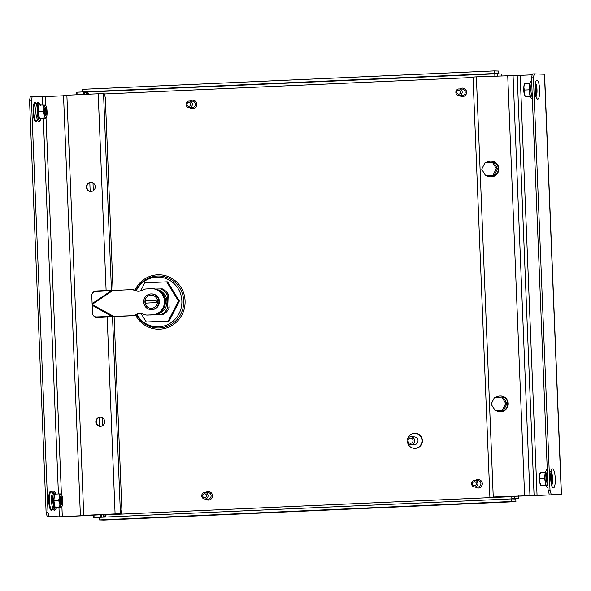 <?xml version="1.0" encoding="UTF-8"?>
<svg xmlns="http://www.w3.org/2000/svg" width="591" height="591" viewBox="0 0 591 591"><rect width="100%" height="100%" fill="white"/><g stroke="black" fill="none" stroke-linecap="round" stroke-linejoin="round"><path stroke-width="0.89" d="M136.285 290.669A24.852 24.128 92 0 1 162.931 277.681A24.852 24.128 92 0 1 181.858 300.885A24.852 24.128 92 0 1 164.512 325.811A24.852 24.128 92 0 1 136.898 314.501M514.288 496.108L514.377 498.302L511.843 498.42L518.765 498.457L514.377 498.302M501.944 75.707L501.722 74.001L497.327 73.853L497.415 75.914M497.327 73.853L494.793 73.964L494.881 76.025M511.754 496.218L511.843 498.42M518.817 495.901L518.765 498.457L518.669 495.908M498.457 73.89L494.327 73.52L494.224 70.913L498.612 71.06L498.723 73.676L86.633 92.1L89.448 94.641M82.238 91.915L82.134 89.337L494.224 70.913M76.527 92.211L494.327 73.52M86.633 92.1L84.624 92.033M88.517 94.198L86.197 92.58L84.639 92.528M105.53 515.256L106.203 515.049M101.696 517.11L103.248 517.036L106.321 514.798L104.74 517.088M103.144 514.495L103.248 517.036L101.689 516.985M103.817 520.087L515.906 501.663L511.518 501.508L511.414 498.9L515.803 499.048L515.906 501.663L103.868 520.087L99.428 519.94L99.325 517.324L93.385 517.583L101.696 517.221L101.586 514.562L101.696 517.221M515.744 499.048L515.278 498.538M511.518 501.508L99.428 519.94M511.414 498.9L99.325 517.332M407.79 438.352A7.513 7.291 92 0 1 421.959 440.48A7.513 7.291 92 0 1 407.635 442.777M414.934 433.299L415.37 433.314A7.513 7.291 92 0 1 422.395 440.494A7.513 7.291 92 0 1 414.852 448.325L414.417 448.31M407.051 440.849A3.915 3.805 92 0 1 410.981 436.756A3.915 3.805 92 0 1 414.646 440.509A3.915 3.805 92 0 1 410.715 444.595A3.915 3.805 92 0 1 407.051 440.849M410.981 436.756L414.335 436.875A3.915 3.805 92 0 1 418.007 440.62A3.915 3.805 92 0 1 414.069 444.705L410.715 444.595M408.004 440.775A2.615 2.534 92 0 1 410.427 438.057A2.615 2.534 92 0 1 413.065 440.554A2.615 2.534 92 0 1 410.642 443.272A2.615 2.534 92 0 1 408.004 440.775M189.992 101.046A4.248 4.122 92 0 1 196.626 104.215A4.248 4.122 92 0 1 189.77 107.569M192.718 100.16A4.248 4.122 92 0 1 196.751 104.223A4.248 4.122 92 0 1 192.43 108.641M186.025 104.43A3.265 3.169 92 0 1 189.297 101.024A3.265 3.169 92 0 1 192.356 104.142A3.265 3.169 92 0 1 189.076 107.547A3.265 3.169 92 0 1 186.025 104.43M189.297 101.024L192.311 101.127A3.265 3.169 92 0 1 195.362 104.245A3.265 3.169 92 0 1 192.09 107.651L189.076 107.547M186.978 104.356A1.958 1.899 92 0 1 188.795 102.317A1.958 1.899 92 0 1 190.775 104.186A1.958 1.899 92 0 1 188.95 106.232A1.958 1.899 92 0 1 186.978 104.356M205.712 492.495A4.248 4.122 92 0 1 212.354 495.664A4.248 4.122 92 0 1 205.491 499.026M208.446 491.609A4.248 4.122 92 0 1 208.505 491.616A4.248 4.122 92 0 1 212.479 495.672A4.248 4.122 92 0 1 208.15 500.097M201.745 495.879A3.265 3.169 92 0 1 205.025 492.473A3.265 3.169 92 0 1 208.076 495.598A3.265 3.169 92 0 1 204.796 498.996A3.265 3.169 92 0 1 201.745 495.879M205.025 492.473L208.032 492.576A3.265 3.169 92 0 1 211.09 495.701A3.265 3.169 92 0 1 207.81 499.1L204.796 498.996M202.698 495.812A1.958 1.899 92 0 1 204.516 493.766A1.958 1.899 92 0 1 206.495 495.642A1.958 1.899 92 0 1 204.678 497.681A1.958 1.899 92 0 1 202.698 495.812M459.828 88.975A4.248 4.122 92 0 1 466.462 92.152A4.248 4.122 92 0 1 459.606 95.506M462.554 88.096A4.248 4.122 92 0 1 466.587 92.152A4.248 4.122 92 0 1 462.265 96.577M455.853 92.359A3.265 3.169 92 0 1 459.133 88.953A3.265 3.169 92 0 1 462.192 92.078A3.265 3.169 92 0 1 458.912 95.483A3.265 3.169 92 0 1 455.853 92.359M459.133 88.953L462.147 89.056A3.265 3.169 92 0 1 465.198 92.181A3.265 3.169 92 0 1 461.918 95.587L458.912 95.483M456.806 92.292A1.958 1.899 92 0 1 458.631 90.253A1.958 1.899 92 0 1 460.611 92.122A1.958 1.899 92 0 1 458.786 94.161A1.958 1.899 92 0 1 456.806 92.292M475.548 480.431A4.248 4.122 92 0 1 482.182 483.601A4.248 4.122 92 0 1 475.327 486.954M478.274 479.545A4.248 4.122 92 0 1 482.308 483.601A4.248 4.122 92 0 1 477.986 488.026M471.574 483.807A3.265 3.169 92 0 1 474.854 480.409A3.265 3.169 92 0 1 477.912 483.527A3.265 3.169 92 0 1 474.632 486.932A3.265 3.169 92 0 1 471.574 483.807M474.854 480.409L477.868 480.513A3.265 3.169 92 0 1 480.919 483.63A3.265 3.169 92 0 1 477.639 487.036L474.632 486.932M472.534 483.741A1.958 1.899 92 0 1 474.351 481.702A1.958 1.899 92 0 1 476.331 483.571A1.958 1.899 92 0 1 474.507 485.617A1.958 1.899 92 0 1 472.534 483.741M550.812 474.595A4.573 1.093 -92.6 0 1 551.536 478.607A4.573 1.093 -92.6 0 1 551.167 482.492M535.549 93.651A4.573 1.093 87.4 0 0 535.919 89.766A4.573 1.093 87.4 0 0 535.195 85.754M520.176 75.353L476.376 76.852L493.249 497.009L537.056 495.509L520.176 75.353L532.144 74.821M493.249 497.009L558.103 494.608L561.324 494.379L551.093 494.024L559.492 494.468L537.056 495.509M549.194 494.113L548.093 490.161L549.992 490.079L551.093 494.024M561.45 494.394L544.577 74.237L534.22 73.868L533.429 77.753L531.531 77.835L548.093 490.161M531.531 77.835L532.314 73.956L534.22 73.868M533.429 77.753L549.992 490.079M489.895 497.223L473.022 77.066L476.376 76.852M529.322 89.825L530.393 96.392A8.784 2.105 -92.6 0 1 529.876 94.198A8.784 2.105 -92.6 0 1 529.809 83.486L529.322 89.825L524.269 90.054L523.833 86.84L524.911 83.56L529.58 83.353L528.938 89.847L530.105 96.399L525.436 96.606L524.091 93.363L524.269 90.054M530.437 96.532L525.584 96.673M524.801 83.597L524.542 83.988A6.531 1.566 87.4 0 0 523.833 86.84A6.531 1.566 -92.6 0 0 524.091 93.363A6.531 1.566 87.4 0 0 525.096 96.355L525.325 96.651M529.994 82.999L529.58 83.353M481.695 169.248L485.093 162.562L492.406 162.237L496.322 168.598L492.931 175.283L485.617 175.608L481.695 169.248M496.322 168.598L497.578 168.642L493.662 162.281L492.406 162.237M497.578 168.642L494.179 175.328L492.931 175.283M494.179 175.328L485.617 175.608M486.437 162.503A7.838 7.609 92 0 1 490.973 161.151L491.476 161.166A7.838 7.609 92 0 1 498.804 168.657A7.838 7.609 92 0 1 490.936 176.827L490.434 176.812A7.838 7.609 92 0 1 486.688 175.645M490.973 161.151A7.838 7.609 92 0 1 498.302 168.642A7.838 7.609 92 0 1 490.434 176.812M141.086 313.511L146.317 321.984L168.258 321.002L178.438 300.945L166.684 281.863L144.743 282.838L140.665 290.875M155.47 289.036L162.311 288.851A14.369 13.948 92 0 1 168.649 294.85L167.083 294.798L167.608 307.83A14.369 13.948 92 0 1 161.771 314.375L154.724 314.693M150.225 314.981L163.338 314.427A14.369 13.948 92 0 0 169.174 307.889L168.649 294.85M146.317 321.984L169.196 321.039L179.383 300.974L167.622 281.892L166.684 281.863M168.258 321.002L169.196 321.039M178.438 300.945L179.383 300.974M165.391 302.585L165.694 302.599A12.411 12.042 -88 0 0 161.853 292.693M157.819 289.819A12.411 12.042 92 0 1 166.965 302.282A12.411 12.042 92 0 1 156.984 314.094M160.745 288.8A14.369 13.948 92 0 1 167.083 294.798M163.338 314.427L161.771 314.375M169.174 307.889L167.608 307.83M113.864 290.462L95.395 291.54A3.915 3.842 -133.5 0 0 91.797 295.611L92.506 313.2A3.915 3.819 -44.2 0 0 96.414 316.924L131.896 315.72A7.838 7.609 -88 0 0 134.615 315.077L136.853 314.065A7.838 7.609 92 0 1 142.335 313.821L144.64 314.626A7.838 7.609 -88 0 0 147.403 315.033L152.315 314.811A13.061 12.677 -88 0 0 164.461 301.196A13.061 12.677 -88 0 0 152.242 288.711A13.061 12.677 -88 0 0 151.274 288.711L146.354 288.933A7.838 7.609 -88 0 0 143.635 289.583L141.397 290.587A7.838 7.609 92 0 1 135.923 290.831L133.61 290.033A7.838 7.609 -88 0 0 130.847 289.627L112.364 290.536M147.403 315.033L153.261 314.84A13.061 12.677 -88 0 0 165.406 301.225A13.061 12.677 -88 0 0 153.187 288.74L152.242 288.711M111.78 290.218L95.964 291.001L95.395 291.54M92.964 292.575L93.533 292.035A3.915 3.842 46.5 0 1 95.964 291.001M96.414 316.924L97.027 317.559L131.896 315.72M97.027 317.559A3.915 3.819 135.8 0 1 94.176 316.421L93.563 315.786M92.425 305.384L112.859 316.983M92.255 304.513L113.967 316.525L114.913 316.554M131.431 289.62L132.377 289.656A7.838 7.609 92 0 1 134.556 290.063L133.61 290.033M138.567 291.237A7.838 7.609 92 0 1 136.861 290.868L134.556 290.063M148.341 315.062A7.838 7.609 92 0 1 147.757 315.062L146.819 315.033M134.615 315.077L137.792 314.102A7.838 7.609 92 0 1 140.628 313.444M135.561 315.106A7.838 7.609 92 0 1 132.842 315.757M92.248 304.335L112.918 290.425L111.219 290.75L92.344 303.449M151.562 293.912L152.064 293.926A7.838 7.609 92 0 1 159.393 301.425A7.838 7.609 92 0 1 151.525 309.595L151.023 309.573A7.838 7.609 92 0 1 143.694 302.082A7.838 7.609 92 0 1 151.562 293.912A7.838 7.609 92 0 1 158.89 301.403A7.838 7.609 92 0 1 151.023 309.573M151.067 308.273L151.037 308.273A6.531 6.338 -88 0 0 157.634 301.713A6.531 6.338 -88 0 0 151.503 295.219L151.488 295.219A6.531 6.338 -88 0 0 145.984 305.377A6.531 6.338 -88 0 0 157.598 301.713A6.531 6.338 -88 0 0 151.488 295.219M150.048 302.873L145.364 303.146A5.733 5.563 92 0 1 145.275 300.797L156.15 300.309A5.733 5.563 92 0 1 156.246 302.658L150.048 302.873M145.275 300.797L156.15 300.309M84.616 91.841L84.705 94.368L84.616 91.841M545.434 472.327L544.939 478.666L546.01 485.233A8.784 2.105 -92.6 0 1 545.138 474.263A8.784 2.105 -92.6 0 1 545.434 472.327L546.357 470L547.259 469.439M545.885 485.263L541.053 485.455L546.054 485.374M545.722 485.241L546.165 485.551L544.555 478.688L539.886 478.895L539.709 482.204L541.201 485.514M544.939 478.666L544.555 478.688L545.197 472.194L540.529 472.401L539.45 475.681L539.886 478.895M540.418 472.438L540.159 472.83A6.531 1.566 87.4 0 0 539.45 475.681A6.531 1.566 87.4 0 0 539.709 482.204A6.531 1.566 87.4 0 0 540.713 485.204L540.942 485.492M545.611 471.84L545.197 472.194M91.213 182.353A4.573 4.44 -88 0 0 86.855 187.118A4.573 4.44 -88 0 0 90.903 191.477M95.254 186.704A4.573 4.44 -88 0 0 90.977 182.338A4.573 4.44 -88 0 0 86.389 187.103A4.573 4.44 -88 0 0 90.667 191.469A4.573 4.44 -88 0 0 95.254 186.704M100.33 426.347A4.573 4.44 92 0 1 96.289 421.989A4.573 4.44 92 0 1 100.647 417.224M95.823 421.974A4.573 4.44 92 0 1 100.411 417.209A4.573 4.44 92 0 1 104.688 421.575A4.573 4.44 92 0 1 100.101 426.34A4.573 4.44 92 0 1 95.823 421.974M106.136 291.008L98.209 93.762L63.518 95.38L80.391 515.537L84.749 515.699L62.306 516.741L61.9 506.605A6.531 1.566 -92.6 0 1 61.383 506.975L59.721 506.975L59.898 503.665L58.553 500.422L53.884 500.629L55.052 507.189L59.721 506.975M80.391 515.537L115.09 513.919L107.156 316.532M47.206 516.556L46.113 512.611L48.011 512.53L49.112 516.475L47.206 516.556L57.438 516.911L121.096 513.786L121.879 509.907L114.115 316.724M46.113 512.611L29.55 100.285L30.333 96.399L42.463 96.665L42.803 105.124M32.232 96.318L31.449 100.197L29.55 100.285M48.011 512.53L31.449 100.197M58.952 507.152L59.336 516.83L49.112 516.475M45.788 105.486L45.433 96.584L63.532 95.772M45.433 96.584L42.463 96.665M59.336 516.83L62.306 516.741M98.209 93.762L104.215 93.629L105.316 97.581L113.058 290.366M121.096 513.786L115.09 513.919M44.768 113.538A3.915 0.938 87.4 0 0 45.337 115.289A3.915 0.938 87.4 0 0 46.327 114.137A3.915 0.938 87.4 0 0 46.238 109.682A3.915 0.938 87.4 0 0 45.012 107.961A3.915 0.938 87.4 0 0 44.768 113.538M44.835 108.389A3.265 0.783 -92.6 0 1 44.916 108.367A3.265 0.783 -92.6 0 1 45.677 110.022A3.265 0.783 -92.6 0 1 45.212 114.89A3.265 0.783 -92.6 0 1 45.123 114.876M37.698 111.81L42.936 111.581L44.015 108.301L43.579 105.087L38.378 104.984L38.91 105.294L38.267 111.788L39.434 118.34L41.244 118.407L38.925 118.695L38.703 115.223L37.698 111.81L38.378 104.984L40.277 105.05M43.579 105.087L45.389 105.146M40.831 118.761L45.913 118.2L44.103 118.134L44.281 114.824L42.936 111.581M38.925 118.695L44.103 118.134M45.913 118.2L45.766 118.134A6.531 1.566 -92.6 0 1 44.281 114.824A6.531 1.566 -92.6 0 1 44.015 108.301A6.531 1.566 -92.6 0 1 45.241 105.087A6.531 1.566 87.4 0 1 45.729 105.397L45.5 105.109M45.729 105.397A6.531 1.566 87.4 0 1 46.733 108.389A6.531 1.566 -92.6 0 1 46.992 114.92A6.531 1.566 -92.6 0 1 46.283 117.772A6.531 1.566 -92.6 0 1 45.766 118.134M62.018 502.431A3.915 0.938 87.4 0 0 61.73 497.91A3.915 0.938 87.4 0 0 60.629 496.802A3.915 0.938 87.4 0 0 60.23 498.464A3.915 0.938 87.4 0 0 60.954 504.13A3.915 0.938 87.4 0 0 62.018 502.431M60.452 497.23A3.265 0.783 -92.6 0 1 60.533 497.208A3.265 0.783 -92.6 0 1 61.287 498.834A3.265 0.783 -92.6 0 1 61.427 502.121A3.265 0.783 -92.6 0 1 60.829 503.731A3.265 0.783 -92.6 0 1 60.747 503.717M54.542 507.536L56.862 507.248L54.542 507.536L53.316 500.651L54.047 497.23L53.995 493.825L55.894 493.891M56.448 507.603L61.383 506.975A6.531 1.566 -92.6 0 1 59.898 503.665A6.531 1.566 87.4 0 1 59.632 497.142L58.553 500.422M53.316 500.651L53.884 500.629L54.527 494.135L59.196 493.928L59.632 497.142A6.531 1.566 -92.6 0 1 60.858 493.928L61.006 493.987M59.196 493.928L60.858 493.928A6.531 1.566 -92.6 0 1 61.346 494.239A6.531 1.566 -92.6 0 1 62.351 497.238A6.531 1.566 -92.6 0 1 62.609 503.761A6.531 1.566 -92.6 0 1 61.9 506.613L61.641 507.004M54.527 494.135L53.995 493.825L54.527 494.135M505.756 403.468L502.365 410.154L495.051 410.479L491.128 404.118L494.527 397.433L501.84 397.108L505.756 403.468L507.012 403.513L503.613 410.198L502.365 410.154M503.613 410.198L495.051 410.479M507.012 403.513L503.089 397.152L501.84 397.108M496.122 410.516A7.838 7.609 -88 0 0 507.735 403.513A7.838 7.609 -88 0 0 495.871 397.374M499.868 411.683L500.37 411.698A7.838 7.609 -88 0 0 508.238 403.527A7.838 7.609 -88 0 0 500.909 396.036L500.407 396.022M136.477 314.693A25.967 25.206 -88 0 0 159.526 327.931A25.967 25.206 -88 0 0 183.675 300.863A25.967 25.206 -88 0 0 157.442 276.049A25.967 25.206 -88 0 0 135.893 290.528M135.538 315.114A27.193 26.396 -88 0 0 159.784 329.165A27.193 26.396 -88 0 0 185.072 300.819A27.193 26.396 -88 0 0 157.605 274.83A27.193 26.396 -88 0 0 134.933 290.196M104.311 93.976L473.036 77.487M511.776 496.662L106.321 514.798L106.306 514.355M102.738 425.557L102.428 417.785M93.304 190.686L92.994 182.915M501.722 74.001L501.789 75.714M86.197 92.58L86.271 94.294M89.817 182.612L90.164 191.344M99.251 417.482L99.598 426.214M553.353 487.981A9.537 2.283 87.4 0 0 555.259 478.533A9.537 2.283 87.4 0 0 552.592 468.929A9.537 2.283 87.4 0 0 550.679 478.378A9.537 2.283 87.4 0 0 553.353 487.981M551.78 485.115A6.974 1.67 87.4 0 0 552.615 478.474A6.974 1.67 87.4 0 0 551.189 471.928M535.357 84.254A6.331 1.514 -92.6 0 1 535.838 95.129M535.572 83.087A6.974 1.67 -92.6 0 1 536.997 89.625A6.974 1.67 -92.6 0 1 536.163 96.274M537.736 99.14A9.537 2.283 -92.6 0 1 535.062 89.537A9.537 2.283 -92.6 0 1 536.968 80.088A9.537 2.283 -92.6 0 1 539.642 89.692A9.537 2.283 -92.6 0 1 537.736 99.14M507.713 75.449L524.594 495.605M544.444 74.222L561.324 494.379M513.054 75.293L529.935 495.45M517.206 75.441L534.087 495.598M551.455 483.97A6.331 1.514 87.4 0 0 550.975 473.096M532.321 97.419A8.533 2.046 -92.6 0 1 531.316 94.013A8.533 2.046 -92.6 0 1 531.708 82.134M136.853 314.065L137.792 314.102M152.315 314.811L153.261 314.84M135.923 290.831L136.861 290.868M76.985 92.159L77.089 94.708M83.324 91.871L83.427 94.427M547.938 486.26A8.533 2.046 -92.6 0 1 546.594 474.329A8.533 2.046 -92.6 0 1 547.325 470.983M93.969 514.901L94.072 517.531M100.3 514.621L100.404 517.251M37.602 120.276L36.383 120.911A8.895 2.128 -92.6 0 1 36.236 120.926A8.895 2.128 -92.6 0 1 33.746 111.965A8.895 2.128 -92.6 0 1 35.519 103.152A8.895 2.128 -92.6 0 1 35.586 103.159A8.895 2.128 -92.6 0 1 35.696 103.189M36.635 120.83A9.537 2.283 -92.6 0 1 35.755 121.583A9.537 2.283 -92.6 0 1 33.081 111.98A9.537 2.283 -92.6 0 1 34.987 102.539A9.537 2.283 -92.6 0 1 35.844 103.211M51.314 492.03A8.895 2.128 87.4 0 0 51.203 492A8.895 2.128 87.4 0 0 51.136 491.993A8.895 2.128 87.4 0 0 49.363 500.806A8.895 2.128 87.4 0 0 51.853 509.767A8.895 2.128 87.4 0 0 52.001 509.752L53.22 509.117M51.461 492.052A9.537 2.283 87.4 0 0 50.604 491.38A9.537 2.283 87.4 0 0 48.698 500.821A9.537 2.283 87.4 0 0 51.373 510.425A9.537 2.283 87.4 0 0 52.252 509.671M83.745 515.322L66.872 95.166M43.335 118.311L58.42 493.965M86.559 515.234L86.574 515.611M61.405 494.327L46.024 118.163M120.431 513.764L112.526 316.998M111.448 290.233L103.551 93.607M40.387 105.228A8.784 2.105 87.4 0 0 37.676 105.102A8.784 2.105 87.4 0 0 37.647 116.213A8.784 2.105 87.4 0 0 40.956 118.532M38.149 103.78A8.533 2.046 87.4 0 0 36.081 106.631A8.533 2.046 87.4 0 0 36.302 116.146M56.012 494.069A8.784 2.105 87.4 0 0 52.909 496.277A8.784 2.105 87.4 0 0 53.847 507.47A8.784 2.105 87.4 0 0 56.573 507.373M51.58 496.47A8.533 2.046 87.4 0 0 52.148 506.118A8.533 2.046 87.4 0 0 54.49 508.903M532.24 95.483L531.782 84.048M535.557 96.665L536.554 97.183C535.572 100.034 534.626 79.467 535.882 82.149L534.929 82.747M550.546 471.588L551.499 470.99C550.265 468.235 551.159 488.801 552.171 486.024L551.174 485.507M547.399 472.889L547.857 484.325M531.641 80.598L530.725 81.174L529.809 83.486M532.388 99.096L531.501 98.608L530.393 96.392M146.243 297.761A6.664 6.664 0 0 0 145.984 305.377M76.305 92.203L76.402 94.737M546.01 485.233L547.118 487.449L548.005 487.937M93.282 514.931L93.385 517.583M35.586 103.159L36.864 103.684M51.203 492L52.481 492.525M86.707 515.625L86.685 515.226M41.015 118.274C39.796 120.911 38.688 124.9 36.295 116.25C34.862 108.19 36.849 97.087 40.432 105.368M56.633 507.115C55.222 510.809 53.966 511.259 52.865 508.474C51.52 504.271 51.085 500.237 51.557 496.359C53.249 489.444 53.567 490.094 56.049 494.209"/></g></svg>

